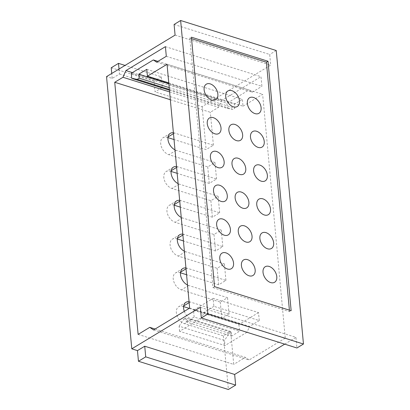 <?xml version="1.0" encoding="UTF-8"?>
<svg xmlns="http://www.w3.org/2000/svg" width="410" height="410" viewBox="0 0 410 410"><rect width="100%" height="100%" fill="white"/><g stroke="black" fill="none" stroke-linecap="round" stroke-linejoin="round"><path stroke-width="0.31" stroke-dasharray="2.05 1.54" d="M161.325 76.813L154.058 81.216L155.047 91.855L162.314 87.458L161.325 76.813L125.04 65.415M111.223 67.763L154.058 81.216M146.795 69.346L242.392 99.369L243.027 106.19L168.771 82.871M243.027 106.19L262.646 94.305L285.263 338.112L189.661 308.089M167.044 64.283L262.646 94.305M168.838 83.625L234.402 104.212L242.392 99.369M169.207 87.612L234.771 108.204L234.402 104.212M169.381 89.452L232.834 109.378L234.771 108.204M169.453 90.236L227.376 108.424L232.834 109.378M131.297 73.287L226.899 103.31L227.376 108.424M157.922 61.377L248.942 89.959L226.899 103.31M156.615 62.171L252.217 92.188L248.942 89.959M166.306 56.303L261.903 86.32L261.011 76.675L165.409 46.653M252.217 92.188L261.903 86.32M132.425 72.606L221.528 100.588L261.011 76.675M169.607 91.927L218.571 107.302L221.528 100.588M170.334 99.727L210.335 112.289L218.571 107.302M173.399 132.758A9.732 6.365 -121.2 0 1 174.527 133.014L213.39 145.217L206.122 149.619L174.024 139.538M167.946 137.627L167.26 137.417A9.732 6.365 58.8 0 0 163.021 137.739A9.732 6.365 58.8 0 0 161.314 146.58A9.732 6.365 58.8 0 0 168.864 154.708L207.732 166.916L214.994 162.514L176.131 150.311A9.732 6.365 -121.2 0 1 174.983 149.85M176.531 166.552A9.732 6.365 -121.2 0 1 177.663 166.808L216.526 179.011L209.259 183.413L177.161 173.333M207.732 166.916L209.259 183.413M216.526 179.011L214.994 162.514M171.078 171.421L170.396 171.206A9.732 6.365 58.8 0 0 166.158 171.534A9.732 6.365 58.8 0 0 164.446 180.374A9.732 6.365 58.8 0 0 172 188.503L210.863 200.71L218.13 196.308L179.267 184.1A9.732 6.365 -121.2 0 1 178.119 183.639M179.667 200.346A9.732 6.365 -121.2 0 1 180.795 200.603L219.663 212.805L212.395 217.208L180.297 207.127M210.863 200.71L212.395 217.208M219.663 212.805L218.13 196.308M174.214 205.215L173.532 205A9.732 6.365 58.8 0 0 169.289 205.328A9.732 6.365 58.8 0 0 167.582 214.163A9.732 6.365 58.8 0 0 175.137 222.297L213.999 234.499L221.267 230.102L182.399 217.894A9.732 6.365 -121.2 0 1 181.251 217.433M182.804 234.141A9.732 6.365 -121.2 0 1 183.931 234.392L222.794 246.6L215.532 251.002L183.429 240.921M213.999 234.499L215.532 251.002M222.794 246.6L221.267 230.102M177.351 239.009L176.664 238.794A9.732 6.365 58.8 0 0 172.425 239.117A9.732 6.365 58.8 0 0 170.719 247.958A9.732 6.365 58.8 0 0 178.268 256.091L217.136 268.294L224.398 263.896L185.535 251.689A9.732 6.365 -121.2 0 1 184.387 251.227M185.935 267.935A9.732 6.365 -121.2 0 1 187.068 268.186L225.93 280.394L218.663 284.791L186.565 274.715M217.136 268.294L218.663 284.791M225.93 280.394L224.398 263.896M180.482 272.804L179.8 272.588A9.732 6.365 58.8 0 0 175.562 272.911A9.732 6.365 58.8 0 0 173.85 281.752A9.732 6.365 58.8 0 0 181.404 289.885L220.267 302.088L227.535 297.686L188.672 285.483A9.732 6.365 -121.2 0 1 187.524 285.022M189.071 301.729A9.732 6.365 -121.2 0 1 190.199 301.98L229.067 314.183L221.8 318.585L189.22 308.356M220.267 302.088L221.8 318.585M229.067 314.183L227.535 297.686M183.618 306.598L182.937 306.383A9.732 6.365 58.8 0 0 178.693 306.706A9.732 6.365 58.8 0 0 176.987 315.546A9.732 6.365 58.8 0 0 184.541 323.68L223.404 335.882L230.671 331.48L191.808 319.277A9.732 6.365 -121.2 0 1 184.315 311.328M213.39 145.217L210.335 112.289M138.124 334.391L233.726 364.408L230.671 331.48M155.098 329.025L245.349 357.366L233.726 364.408M153.571 329.947L249.172 359.97L245.349 357.366M285.263 338.112L249.172 359.97M214.553 286.646L212.954 287.615L189.809 38.156L191.409 37.187M191.552 38.704L189.809 38.156M212.954 287.615L289.547 311.672L291.146 310.703M289.404 310.155L289.547 311.672M174.096 24.462L269.698 54.484L270.682 65.128L202.14 106.646L155.047 91.855M175.08 35.106L270.682 65.128M276.237 50.522L269.698 54.484M200.336 307.315L295.933 337.338L296.922 347.982M284.699 344.144L295.933 337.338M119.018 69.064L119.479 74.005L112.212 78.407L106.538 76.624M112.212 78.407L111.751 73.467M202.14 106.646L206.122 149.619M223.404 335.882L228.38 389.5M119.479 74.005L162.314 87.458M259.263 320.579L258.52 312.599L213.133 298.347L213.871 306.326L259.263 320.579L249.572 326.447L204.185 312.194L201.648 317.95L247.035 332.202L249.572 326.447M213.871 306.326L204.185 312.194M201.648 317.95L179.606 331.3L224.998 345.553L247.035 332.202M179.606 331.3L179.134 326.186L224.521 340.438L224.998 345.553M179.134 326.186L183.844 319.072L229.236 333.325L224.521 340.438M183.844 319.072L185.781 317.899L231.173 332.151L229.236 333.325M185.781 317.899L186.155 321.891L231.542 336.144L231.173 332.151M186.155 321.891L194.145 317.048L239.537 331.3L231.542 336.144M194.145 317.048L193.515 310.226L213.133 298.347M258.52 312.599L238.902 324.484L193.515 310.226M238.902 324.484L239.537 331.3M174.527 133.014L173.481 133.65M168.038 136.945L167.26 137.417M176.131 150.311L168.864 154.708M177.663 166.808L176.613 167.439M171.17 170.739L170.396 171.206M179.267 184.1L172 188.503M180.795 200.603L179.749 201.233M174.306 204.534L173.532 205M182.399 217.894L175.137 222.297M183.931 234.392L182.886 235.027M177.443 238.328L176.664 238.794M185.535 251.689L178.268 256.091M187.068 268.186L186.017 268.822M180.574 272.117L179.8 272.588M188.672 285.483L181.404 289.885M191.808 319.277L184.541 323.68M190.199 301.98L189.153 302.616M183.711 305.911L182.937 306.383M170.288 133.337L163.021 137.739M173.42 167.131L166.158 171.534M176.556 200.926L169.289 205.328M179.693 234.72L172.425 239.117M182.829 268.514L175.562 272.911M185.961 302.303L178.693 306.706"/><path stroke-width="0.61" d="M111.751 73.467L111.223 67.763L118.49 63.36L119.018 69.064M125.04 65.415L118.49 63.36M138.452 361.261L137.463 350.617L144.73 346.214L145.719 356.859L138.452 361.261L228.38 389.5L235.642 385.098L234.658 374.453L284.699 344.144M145.719 356.859L235.642 385.098M144.73 346.214L234.658 374.453M138.8 74.189L139.169 78.182L137.232 79.355L131.774 78.402L131.297 73.287L153.34 59.937L156.615 62.171L166.306 56.303L165.409 46.653L125.931 70.571L122.969 77.28L114.733 82.266L138.124 334.391L149.752 327.349L153.571 329.947L189.661 308.089L167.044 64.283L147.426 76.168L146.795 69.346L138.8 74.189L168.838 83.625M168.771 82.871L147.426 76.168M139.169 78.182L169.207 87.612M137.232 79.355L169.381 89.452M131.774 78.402L169.453 90.236M153.34 59.937L157.922 61.377M125.931 70.571L132.425 72.606M122.969 77.28L169.607 91.927M114.733 82.266L170.334 99.727M174.024 139.538L167.946 137.627M174.983 149.85A9.732 6.365 -121.2 0 1 168.361 141.486A9.732 6.365 -121.2 0 1 170.288 133.337A9.732 6.365 -121.2 0 1 173.399 132.758M177.161 173.333L171.078 171.421M178.119 183.639A9.732 6.365 -121.2 0 1 171.493 175.275A9.732 6.365 -121.2 0 1 173.42 167.131A9.732 6.365 -121.2 0 1 176.531 166.552M180.297 207.127L174.214 205.215M181.251 217.433A9.732 6.365 -121.2 0 1 174.629 209.069A9.732 6.365 -121.2 0 1 176.556 200.926A9.732 6.365 -121.2 0 1 179.667 200.346M183.429 240.921L177.351 239.009M184.387 251.227A9.732 6.365 -121.2 0 1 177.766 242.863A9.732 6.365 -121.2 0 1 179.693 234.72A9.732 6.365 -121.2 0 1 182.804 234.141M186.565 274.715L180.482 272.804M187.524 285.022A9.732 6.365 -121.2 0 1 180.902 276.658A9.732 6.365 -121.2 0 1 182.829 268.514A9.732 6.365 -121.2 0 1 185.935 267.935M184.315 311.328A9.732 6.365 -121.2 0 1 185.961 302.303A9.732 6.365 -121.2 0 1 189.071 301.729M189.22 308.356L183.618 306.598M149.752 327.349L155.098 329.025M253.482 97.467A9.076 5.935 58.8 0 0 248.644 107.697A9.076 5.935 58.8 0 0 260.56 111.438A9.076 5.935 58.8 0 0 253.482 97.467M231.865 90.677A9.076 5.935 58.8 0 0 227.027 100.906A9.076 5.935 58.8 0 0 238.943 104.647A9.076 5.935 58.8 0 0 231.865 90.677M210.248 83.891A9.076 5.935 58.8 0 0 205.415 94.115A9.076 5.935 58.8 0 0 217.326 97.862A9.076 5.935 58.8 0 0 210.248 83.891M256.614 131.261A9.076 5.935 58.8 0 0 251.781 141.486A9.076 5.935 58.8 0 0 263.697 145.227A9.076 5.935 58.8 0 0 256.614 131.261M235.002 124.471A9.076 5.935 58.8 0 0 230.164 134.7A9.076 5.935 58.8 0 0 242.079 138.442A9.076 5.935 58.8 0 0 235.002 124.471M213.384 117.685A9.076 5.935 58.8 0 0 208.546 127.91A9.076 5.935 58.8 0 0 220.462 131.651A9.076 5.935 58.8 0 0 213.384 117.685M259.75 165.056A9.076 5.935 58.8 0 0 254.917 175.28A9.076 5.935 58.8 0 0 266.828 179.021A9.076 5.935 58.8 0 0 259.75 165.056M238.133 158.265A9.076 5.935 58.8 0 0 233.3 168.495A9.076 5.935 58.8 0 0 245.216 172.236A9.076 5.935 58.8 0 0 238.133 158.265M216.516 151.48A9.076 5.935 58.8 0 0 211.683 161.704A9.076 5.935 58.8 0 0 223.599 165.445A9.076 5.935 58.8 0 0 216.516 151.48M262.887 198.85A9.076 5.935 58.8 0 0 258.049 209.074A9.076 5.935 58.8 0 0 269.964 212.816A9.076 5.935 58.8 0 0 262.887 198.85M241.27 192.059A9.076 5.935 58.8 0 0 236.432 202.289A9.076 5.935 58.8 0 0 248.347 206.03A9.076 5.935 58.8 0 0 241.27 192.059M219.652 185.269A9.076 5.935 58.8 0 0 214.82 195.498A9.076 5.935 58.8 0 0 226.73 199.239A9.076 5.935 58.8 0 0 219.652 185.269M266.018 232.639A9.076 5.935 58.8 0 0 261.185 242.869A9.076 5.935 58.8 0 0 273.101 246.61A9.076 5.935 58.8 0 0 266.018 232.639M244.406 225.854A9.076 5.935 58.8 0 0 239.568 236.078A9.076 5.935 58.8 0 0 251.484 239.824A9.076 5.935 58.8 0 0 244.406 225.854M222.789 219.063A9.076 5.935 58.8 0 0 217.951 229.292A9.076 5.935 58.8 0 0 229.866 233.034A9.076 5.935 58.8 0 0 222.789 219.063M269.155 266.433A9.076 5.935 58.8 0 0 264.322 276.663A9.076 5.935 58.8 0 0 276.237 280.404A9.076 5.935 58.8 0 0 269.155 266.433M247.537 259.648A9.076 5.935 58.8 0 0 242.705 269.872A9.076 5.935 58.8 0 0 254.62 273.613A9.076 5.935 58.8 0 0 247.537 259.648M225.92 252.857A9.076 5.935 58.8 0 0 221.087 263.087A9.076 5.935 58.8 0 0 233.003 266.828A9.076 5.935 58.8 0 0 225.92 252.857M268.002 61.239L291.146 310.703L214.553 286.646L191.409 37.187L268.002 61.239L266.403 62.207L191.552 38.704M266.403 62.207L289.404 310.155M201.32 317.96L200.336 307.315L131.789 348.833L106.538 76.624L175.08 35.106L174.096 24.462L180.636 20.5L276.237 50.522L303.462 344.021L207.86 313.998L201.32 317.96L296.922 347.982L303.462 344.021M180.636 20.5L207.86 313.998M131.789 348.833L137.463 350.617M173.481 133.65L168.038 136.945M176.613 167.439L171.17 170.739M179.749 201.233L174.306 204.534M182.886 235.027L177.443 238.328M186.017 268.822L180.574 272.117M189.153 302.616L183.711 305.911"/></g></svg>
